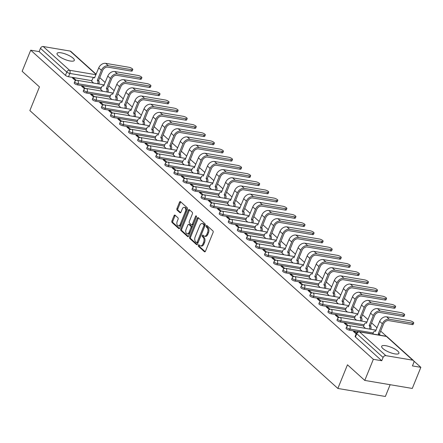 <?xml version="1.0" encoding="UTF-8"?>
<svg xmlns="http://www.w3.org/2000/svg" width="443" height="443" viewBox="0 0 443 443"><rect width="100%" height="100%" fill="white"/><g stroke="black" fill="none" stroke-linecap="round" stroke-linejoin="round"><path stroke-width="0.66" d="M198.309 245.2A0.82 0.482 -80.4 0 0 198.414 246.291L204.472 251.757A1.174 0.692 -80.4 0 0 204.699 251.873A1.174 0.692 -80.4 0 0 205.463 251.231L213.072 232.492A1.174 0.692 -80.4 0 0 212.928 230.936L206.87 225.47A0.82 0.482 -80.4 0 0 206.709 225.387A0.82 0.482 -80.4 0 0 206.172 225.836A0.82 0.482 -80.4 0 0 206.277 226.927L207.058 227.636A3.749 2.215 -80.4 0 1 207.534 232.608L206.898 234.175A3.749 2.215 -80.4 0 1 204.45 236.224A3.749 2.215 -80.4 0 1 203.719 235.859L202.938 235.15A0.82 0.482 -80.4 0 0 202.778 235.072A0.82 0.482 -80.4 0 0 202.241 235.521A0.82 0.482 -80.4 0 0 202.346 236.606L203.127 237.315A3.749 2.215 -80.4 0 1 203.603 242.293L202.966 243.855A3.749 2.215 -80.4 0 1 200.518 245.909A3.749 2.215 -80.4 0 1 199.787 245.538L199.007 244.835A0.82 0.482 -80.4 0 0 198.846 244.752A0.82 0.482 -80.4 0 0 198.309 245.2M199.367 245.162A0.82 0.482 -80.4 0 0 199.261 245.361A0.82 0.482 -80.4 0 0 199.361 246.452L205.17 251.69M207.23 225.797A0.82 0.482 -80.4 0 0 207.125 225.996A0.82 0.482 -80.4 0 0 207.224 227.087L208.011 227.791L207.058 227.636M203.298 235.477A0.82 0.482 -80.4 0 0 203.193 235.682A0.82 0.482 -80.4 0 0 203.293 236.767L204.079 237.476L203.127 237.315M58.26 55.663A9.314 2.641 22.1 0 0 67.541 60.375A9.314 2.641 22.1 0 0 74.302 60.42A9.314 2.641 22.1 0 0 73.084 58.166A9.314 2.641 22.1 0 0 63.803 53.459A9.314 2.641 22.1 0 0 57.042 53.409A9.314 2.641 22.1 0 0 58.26 55.663M382.879 348.541A9.314 2.641 22.1 0 0 392.16 353.248A9.314 2.641 22.1 0 0 398.921 353.292A9.314 2.641 22.1 0 0 397.703 351.044A9.314 2.641 22.1 0 0 388.422 346.332A9.314 2.641 22.1 0 0 381.661 346.288A9.314 2.641 22.1 0 0 382.879 348.541M175.035 215.171A1.174 0.692 -80.4 0 0 174.808 215.054A1.174 0.692 -80.4 0 0 174.044 215.697L171.906 220.957A1.174 0.692 -80.4 0 0 172.056 222.508L178.784 228.582A1.174 0.692 -80.4 0 0 179.011 228.693A1.174 0.692 -80.4 0 0 179.775 228.056L187.383 209.312A1.174 0.692 -80.4 0 0 187.239 207.756L180.511 201.687A1.174 0.692 -80.4 0 0 180.284 201.571A1.174 0.692 -80.4 0 0 179.515 202.213L176.94 208.564A1.174 0.692 -80.4 0 0 177.084 210.12L179.963 212.718A1.174 0.692 -80.4 0 0 180.19 212.834A1.174 0.692 -80.4 0 0 180.96 212.191L182.239 209.041A3.134 1.85 -80.4 0 1 184.282 207.33A3.134 1.85 -80.4 0 1 185.29 211.793L180.279 224.13A3.134 1.85 -80.4 0 1 178.23 225.847A3.134 1.85 -80.4 0 1 177.228 221.378L178.064 219.324A1.174 0.692 -80.4 0 0 177.914 217.768L175.035 215.171M385.853 355.646L412.738 360.187A2.387 1.805 132.1 0 1 413.48 360.536A2.387 1.805 132.1 0 1 413.779 362.629L412.444 365.918L420.85 367.336L412.278 388.445L364.777 380.421L347.467 364.805L337.859 388.456L29.858 110.573L39.46 86.917L22.15 71.301L30.722 50.192L373.349 359.317L381.755 360.735L383.09 357.446L356.776 333.701A2.387 0.676 -157.9 0 1 356.465 333.125L355.125 336.414A2.387 0.676 -157.9 0 0 355.441 336.99L356.776 333.701A2.387 1.805 132.1 0 1 359.539 331.901L385.853 355.646A2.387 1.805 132.1 0 0 383.09 357.446M364.777 380.421L373.349 359.317M189.643 236.955A1.174 0.692 -80.4 0 0 189.787 238.511L196.515 244.58A1.174 0.692 -80.4 0 0 196.742 244.697A1.174 0.692 -80.4 0 0 197.512 244.054L205.12 225.315A1.174 0.692 -80.4 0 0 204.971 223.759L198.242 217.685A1.174 0.692 -80.4 0 0 198.015 217.574A1.174 0.692 -80.4 0 0 197.251 218.211L189.643 236.955L190.59 237.116A1.174 0.692 -80.4 0 0 190.739 238.672L197.213 244.514M187.649 236.579L180.921 230.51A1.174 0.692 -80.4 0 1 180.772 228.953L188.386 210.215A1.174 0.692 -80.4 0 1 189.15 209.572A1.174 0.692 -80.4 0 1 189.377 209.689L192.256 212.286A1.174 0.692 -80.4 0 1 192.406 213.842L189.316 221.439A1.174 0.692 -80.4 0 0 189.466 222.995L191.376 224.723A1.174 0.692 -80.4 0 0 191.603 224.834A1.174 0.692 -80.4 0 0 192.367 224.191L195.579 216.278A0.82 0.482 -80.4 0 1 196.116 215.83A0.82 0.482 -80.4 0 1 196.382 217.004L188.64 236.053A1.174 0.692 -80.4 0 1 187.876 236.695A1.174 0.692 -80.4 0 1 187.649 236.579L188.131 236.662M91.834 80.659L68.504 76.722L69.844 73.433A2.387 0.676 -157.9 0 1 66.782 72.065L40.463 48.32A2.387 1.805 -47.9 0 1 43.226 46.521L70.11 51.061A2.387 1.805 -47.9 0 1 70.852 51.41L96.153 74.236M420.85 367.336L413.806 360.979M386.551 336.392L380.675 331.093M377.037 327.809L371.616 322.914M367.978 319.63L362.551 314.74M358.913 311.457L353.492 306.562M349.854 303.278L344.427 298.388M340.789 295.104L335.368 290.209M331.729 286.926L326.303 282.036M322.665 278.752L317.243 273.857M313.605 270.573L308.178 265.678M304.54 262.4L299.114 257.505M295.475 254.221L290.054 249.326M286.416 246.048L280.989 241.153M277.351 237.869L271.93 232.974M268.292 229.695L262.865 224.8M259.227 221.517L253.806 216.621M250.168 213.343L244.741 208.448M241.103 205.164L235.682 200.269M232.043 196.991L226.617 192.096M222.979 188.812L217.557 183.917M213.919 180.639L208.492 175.744M204.854 172.46L199.428 167.565M195.789 164.287L190.368 159.391M186.73 156.108L181.303 151.213M177.665 147.934L172.244 143.039M168.606 139.755L163.179 134.86M159.541 131.577L154.12 126.687M150.482 123.403L145.055 118.508M141.417 115.224L135.995 110.335M132.357 107.051L126.931 102.156M123.292 98.872L117.871 93.982M114.233 90.699L108.806 85.804M105.168 82.52L99.741 77.63M390.145 384.707L385.36 396.479L337.859 388.456M30.722 50.192L39.128 51.609L40.463 48.32M356.471 333.114L354.849 331.652L354.538 332.416M354.849 331.652L353.425 331.414L356.161 333.878M363.498 326.463L365.508 328.379M348.192 325.649L345.789 323.473L345.479 324.243M345.789 323.473L344.361 323.235L347.417 325.993M354.433 318.29L356.443 320.2M339.133 317.47L336.724 315.3L336.414 316.064M336.724 315.3L335.301 315.056L338.352 317.814M345.368 310.111L347.384 312.027M330.068 309.297L327.665 307.121L327.355 307.891M327.665 307.121L326.236 306.883L329.293 309.635M336.309 301.938L338.319 303.848M321.009 301.118L318.6 298.947L318.29 299.712M318.6 298.947L317.177 298.704L320.228 301.461M327.244 293.759L329.26 295.669M311.944 292.945L309.541 290.769L309.231 291.538M309.541 290.769L308.112 290.53L311.169 293.283M318.185 285.585L320.195 287.496M302.885 284.766L300.476 282.595L300.166 283.359M300.476 282.595L299.053 282.352L302.104 285.109M309.12 277.407L311.13 279.317M293.82 276.593L291.416 274.416L291.101 275.181M291.416 274.416L289.988 274.178L293.045 276.93M300.061 269.233L302.071 271.144M284.76 268.414L282.352 266.243L282.041 267.007M282.352 266.243L280.928 265.999L283.98 268.757M290.996 261.054L293.006 262.965M275.696 260.24L273.287 258.064L272.977 258.828M273.287 258.064L271.864 257.826L274.915 260.578M281.936 252.881L283.946 254.791M266.636 252.061L264.227 249.891L263.917 250.655M264.227 249.891L262.804 249.647L265.855 252.405M272.871 244.702L274.881 246.613M257.571 243.883L255.162 241.712L254.852 242.476M255.162 241.712L253.739 241.474L256.79 244.226M263.812 236.529L265.822 238.439M248.506 235.709L246.103 233.539L245.793 234.303M246.103 233.539L244.674 233.295L247.731 236.053M254.747 228.35L256.757 230.26M239.447 227.53L237.038 225.36L236.728 226.124M237.038 225.36L235.615 225.122L238.666 227.874M245.682 220.177L247.698 222.087M230.382 219.357L227.979 217.186L227.669 217.95M227.979 217.186L226.55 216.943L229.607 219.7M236.623 211.998L238.633 213.908M221.323 211.178L218.914 209.007L218.604 209.772M218.914 209.007L217.491 208.769L220.542 211.521M227.558 203.824L229.574 205.735M212.258 203.005L209.855 200.834L209.545 201.598M209.855 200.834L208.426 200.59L211.483 203.348M218.499 195.645L220.509 197.556M203.199 194.826L200.79 192.655L200.48 193.419M200.79 192.655L199.367 192.417L202.418 195.169M209.434 187.472L211.444 189.382M194.134 186.653L191.73 184.482L191.415 185.246M191.73 184.482L190.302 184.238L193.358 186.996M200.374 179.293L202.385 181.204M185.074 178.474L182.666 176.303L182.355 177.067M182.666 176.303L181.242 176.065L184.294 178.817M191.31 171.12L193.32 173.03M176.009 170.3L173.601 168.13L173.291 168.894M173.601 168.13L172.177 167.886L175.234 170.644M182.25 162.941L184.26 164.851M166.95 162.121L164.541 159.951L164.231 160.715M164.541 159.951L163.118 159.713L166.169 162.465M173.185 154.768L175.195 156.678M157.885 153.948L155.476 151.777L155.166 152.542M155.476 151.777L154.053 151.534L157.104 154.291M164.126 146.589L166.136 148.499M148.82 145.769L146.417 143.598L146.107 144.363M146.417 143.598L144.988 143.36L148.045 146.112M155.061 138.415L157.071 140.326M139.761 137.596L137.352 135.425L137.042 136.189M137.352 135.425L135.929 135.181L138.98 137.939M145.996 130.236L148.012 132.147M130.696 129.417L128.293 127.246L127.983 128.01M128.293 127.246L126.864 127.008L129.921 129.76M136.937 122.058L138.947 123.974M121.637 121.244L119.228 119.073L118.918 119.837M119.228 119.073L117.805 118.829L120.856 121.587M127.872 113.884L129.888 115.795M112.572 113.065L110.169 110.894L109.858 111.658M110.169 110.894L108.74 110.656L111.797 113.408M118.813 105.705L120.823 107.621M103.512 104.891L101.104 102.721L100.794 103.485M101.104 102.721L99.681 102.477L102.732 105.235M109.748 97.532L111.758 99.442M94.448 96.712L92.044 94.542L91.729 95.306M92.044 94.542L90.616 94.304L93.672 97.056M100.688 89.353L102.698 91.269M85.388 88.539L82.979 86.363L82.669 87.133M82.979 86.363L81.556 86.125L84.607 88.882M100.899 88.838L77.569 84.895L78.04 83.733A2.387 0.676 -157.9 0 1 75.681 82.852A2.387 0.676 -157.9 0 1 74.668 81.783L74.197 82.952A2.387 0.676 22.1 0 0 75.21 84.02A2.387 0.676 22.1 0 0 77.569 84.895M109.958 97.011L86.629 93.074L87.105 91.906A2.387 0.676 -157.9 0 1 84.746 91.031A2.387 0.676 -157.9 0 1 83.733 89.962L83.256 91.125A2.387 0.676 22.1 0 0 84.27 92.199A2.387 0.676 22.1 0 0 86.629 93.074M119.023 105.19L95.694 101.253L96.17 100.085A2.387 0.676 -157.9 0 1 93.805 99.204A2.387 0.676 -157.9 0 1 92.792 98.136L92.321 99.304A2.387 0.676 22.1 0 0 93.335 100.373A2.387 0.676 22.1 0 0 95.694 101.253M128.082 113.364L104.758 109.427L105.229 108.258A2.387 0.676 -157.9 0 1 102.87 107.383A2.387 0.676 -157.9 0 1 101.857 106.314L101.381 107.483A2.387 0.676 22.1 0 0 102.394 108.552A2.387 0.676 22.1 0 0 104.758 109.427M137.147 121.543L113.818 117.605L114.294 116.437A2.387 0.676 -157.9 0 1 111.929 115.557A2.387 0.676 -157.9 0 1 110.916 114.488L110.445 115.656A2.387 0.676 22.1 0 0 111.459 116.725A2.387 0.676 22.1 0 0 113.818 117.605M146.207 129.716L122.883 125.779L123.353 124.61A2.387 0.676 -157.9 0 1 120.994 123.735A2.387 0.676 -157.9 0 1 119.981 122.667L119.505 123.835A2.387 0.676 22.1 0 0 120.518 124.904A2.387 0.676 22.1 0 0 122.883 125.779M155.271 137.895L131.942 133.958L132.418 132.789A2.387 0.676 -157.9 0 1 130.054 131.909A2.387 0.676 -157.9 0 1 129.04 130.84L128.57 132.008A2.387 0.676 22.1 0 0 129.583 133.077A2.387 0.676 22.1 0 0 131.942 133.958M164.336 146.068L141.007 142.131L141.478 140.963A2.387 0.676 -157.9 0 1 139.119 140.088A2.387 0.676 -157.9 0 1 138.105 139.019L137.629 140.187A2.387 0.676 22.1 0 0 138.642 141.256A2.387 0.676 22.1 0 0 141.007 142.131M173.396 154.247L150.066 150.31L150.542 149.141A2.387 0.676 -157.9 0 1 148.184 148.267A2.387 0.676 -157.9 0 1 147.165 147.192L146.694 148.361A2.387 0.676 22.1 0 0 147.707 149.429A2.387 0.676 22.1 0 0 150.066 150.31M182.461 162.42L159.131 158.483L159.602 157.315A2.387 0.676 -157.9 0 1 157.243 156.44A2.387 0.676 -157.9 0 1 156.229 155.371L155.753 156.54A2.387 0.676 22.1 0 0 156.772 157.608A2.387 0.676 22.1 0 0 159.131 158.483M191.52 170.599L168.19 166.662L168.667 165.494A2.387 0.676 -157.9 0 1 166.308 164.619A2.387 0.676 -157.9 0 1 165.294 163.545L164.818 164.713A2.387 0.676 22.1 0 0 165.832 165.782A2.387 0.676 22.1 0 0 168.19 166.662M200.585 178.773L177.255 174.835L177.726 173.667A2.387 0.676 -157.9 0 1 175.367 172.792A2.387 0.676 -157.9 0 1 174.354 171.723L173.883 172.892A2.387 0.676 22.1 0 0 174.896 173.961A2.387 0.676 22.1 0 0 177.255 174.835M209.644 186.952L186.315 183.014L186.791 181.846A2.387 0.676 -157.9 0 1 184.432 180.971A2.387 0.676 -157.9 0 1 183.419 179.897L182.942 181.065A2.387 0.676 22.1 0 0 183.956 182.134A2.387 0.676 22.1 0 0 186.315 183.014M218.709 195.13L195.38 191.188L195.856 190.025A2.387 0.676 -157.9 0 1 193.491 189.144A2.387 0.676 -157.9 0 1 192.478 188.076L192.007 189.244A2.387 0.676 22.1 0 0 193.021 190.313A2.387 0.676 22.1 0 0 195.38 191.188M227.768 203.304L204.444 199.367L204.915 198.198A2.387 0.676 -157.9 0 1 202.556 197.323A2.387 0.676 -157.9 0 1 201.543 196.249L201.067 197.417A2.387 0.676 22.1 0 0 202.08 198.486A2.387 0.676 22.1 0 0 204.444 199.367M236.833 211.483L213.504 207.54L213.98 206.377A2.387 0.676 -157.9 0 1 211.616 205.497A2.387 0.676 -157.9 0 1 210.602 204.428L210.132 205.596A2.387 0.676 22.1 0 0 211.145 206.665A2.387 0.676 22.1 0 0 213.504 207.54M245.893 219.656L222.569 215.719L223.039 214.55A2.387 0.676 -157.9 0 1 220.68 213.676A2.387 0.676 -157.9 0 1 219.667 212.607L219.191 213.77A2.387 0.676 22.1 0 0 220.204 214.838A2.387 0.676 22.1 0 0 222.569 215.719M254.958 227.835L231.628 223.892L232.104 222.729A2.387 0.676 -157.9 0 1 229.74 221.849A2.387 0.676 -157.9 0 1 228.726 220.78L228.256 221.949A2.387 0.676 22.1 0 0 229.269 223.017A2.387 0.676 22.1 0 0 231.628 223.892M264.022 236.008L240.693 232.071L241.164 230.903A2.387 0.676 -157.9 0 1 238.805 230.028A2.387 0.676 -157.9 0 1 237.791 228.959L237.315 230.122A2.387 0.676 22.1 0 0 238.328 231.191A2.387 0.676 22.1 0 0 240.693 232.071M273.082 244.187L249.752 240.244L250.229 239.082A2.387 0.676 -157.9 0 1 247.87 238.201A2.387 0.676 -157.9 0 1 246.851 237.132L246.38 238.301A2.387 0.676 22.1 0 0 247.393 239.37A2.387 0.676 22.1 0 0 249.752 240.244M282.147 252.36L258.817 248.423L259.288 247.255A2.387 0.676 -157.9 0 1 256.929 246.38A2.387 0.676 -157.9 0 1 255.916 245.311L255.439 246.474A2.387 0.676 22.1 0 0 256.458 247.543A2.387 0.676 22.1 0 0 258.817 248.423M291.206 260.539L267.877 256.597L268.353 255.434A2.387 0.676 -157.9 0 1 265.994 254.553A2.387 0.676 -157.9 0 1 264.98 253.485L264.504 254.653A2.387 0.676 22.1 0 0 265.518 255.722A2.387 0.676 22.1 0 0 267.877 256.597M300.271 268.713L276.941 264.776L277.412 263.607A2.387 0.676 -157.9 0 1 275.053 262.732A2.387 0.676 -157.9 0 1 274.04 261.663L273.569 262.826A2.387 0.676 22.1 0 0 274.582 263.895A2.387 0.676 22.1 0 0 276.941 264.776M309.33 276.892L286.001 272.949L286.477 271.786A2.387 0.676 -157.9 0 1 284.118 270.906A2.387 0.676 -157.9 0 1 283.105 269.837L282.628 271.005A2.387 0.676 22.1 0 0 283.642 272.074A2.387 0.676 22.1 0 0 286.001 272.949M318.395 285.065L295.066 281.128L295.542 279.959A2.387 0.676 -157.9 0 1 293.177 279.084A2.387 0.676 -157.9 0 1 292.164 278.016L291.693 279.179A2.387 0.676 22.1 0 0 292.707 280.247A2.387 0.676 22.1 0 0 295.066 281.128M327.455 293.244L304.131 289.301L304.601 288.138A2.387 0.676 -157.9 0 1 302.242 287.258A2.387 0.676 -157.9 0 1 301.229 286.189L300.753 287.357A2.387 0.676 22.1 0 0 301.766 288.426A2.387 0.676 22.1 0 0 304.131 289.301M336.519 301.417L313.19 297.48L313.666 296.312A2.387 0.676 -157.9 0 1 311.302 295.437A2.387 0.676 -157.9 0 1 310.288 294.368L309.818 295.531A2.387 0.676 22.1 0 0 310.831 296.605A2.387 0.676 22.1 0 0 313.19 297.48M345.579 309.596L322.255 305.653L322.725 304.491A2.387 0.676 -157.9 0 1 320.367 303.61A2.387 0.676 -157.9 0 1 319.353 302.541L318.877 303.71A2.387 0.676 22.1 0 0 319.89 304.778A2.387 0.676 22.1 0 0 322.255 305.653M354.644 317.769L331.314 313.832L331.79 312.664A2.387 0.676 -157.9 0 1 329.426 311.789A2.387 0.676 -157.9 0 1 328.413 310.72L327.942 311.883A2.387 0.676 22.1 0 0 328.955 312.957A2.387 0.676 22.1 0 0 331.314 313.832M363.709 325.948L340.379 322.006L340.85 320.843A2.387 0.676 -157.9 0 1 338.491 319.962A2.387 0.676 -157.9 0 1 337.477 318.894L337.001 320.062A2.387 0.676 22.1 0 0 338.015 321.131A2.387 0.676 22.1 0 0 340.379 322.006M358.26 331.674L349.438 330.185L349.915 329.016A2.387 0.676 -157.9 0 1 347.556 328.141A2.387 0.676 -157.9 0 1 346.537 327.072L346.066 328.235A2.387 0.676 22.1 0 0 347.079 329.31A2.387 0.676 22.1 0 0 349.438 330.185M76.323 80.36L73.915 78.189L72.491 77.951L75.548 80.704M91.623 81.18L93.634 83.09M73.915 78.189L73.604 78.954M39.128 51.609L65.442 75.354A2.387 0.676 22.1 0 0 68.504 76.722M381.755 360.735L355.441 336.99M200.518 245.909L201.465 246.07A3.749 2.215 -80.4 0 0 203.918 244.015L202.966 243.855M204.079 237.476A3.749 2.215 -80.4 0 1 204.55 242.454L203.918 244.015M204.45 236.224L205.397 236.385A3.749 2.215 -80.4 0 0 207.85 234.33L206.898 234.175M208.011 227.791A3.749 2.215 -80.4 0 1 208.481 232.769L207.85 234.33M198.497 217.917A1.174 0.692 -80.4 0 0 198.198 218.371L190.59 237.116M196.482 242.559A0.82 0.482 -80.4 0 0 196.642 242.637A0.82 0.482 -80.4 0 0 197.174 242.188L203.858 225.736A0.82 0.482 -80.4 0 0 203.752 224.651L202.927 223.903A3.749 2.215 -80.4 0 0 202.196 223.538A3.749 2.215 -80.4 0 0 199.749 225.587L195.18 236.833A3.749 2.215 -80.4 0 0 195.656 241.812L196.482 242.559M197.434 242.72A0.82 0.482 -80.4 0 0 197.589 242.797A0.82 0.482 -80.4 0 0 198.126 242.349L197.174 242.188M202.196 223.538L203.149 223.698A3.749 2.215 -80.4 0 1 203.874 224.064L204.705 224.811A0.82 0.482 -80.4 0 1 204.804 225.897L198.126 242.349M188.347 236.512L181.874 230.67L180.921 230.51M189.632 209.916A1.174 0.692 -80.4 0 0 189.333 210.375L181.724 229.114A1.174 0.692 -80.4 0 0 181.874 230.67M192.323 224.878A1.174 0.692 -80.4 0 0 192.555 224.994A1.174 0.692 -80.4 0 0 193.32 224.352L196.476 216.583M186.115 229.33A3.134 1.85 -80.4 0 0 187.118 233.793A3.134 1.85 -80.4 0 0 189.167 232.082L190.933 227.735A1.174 0.692 -80.4 0 0 190.783 226.179L188.873 224.457A1.174 0.692 -80.4 0 0 188.646 224.341A1.174 0.692 -80.4 0 0 187.882 224.983L186.115 229.33M187.118 233.793L188.07 233.954A3.134 1.85 -80.4 0 0 190.113 232.243L189.167 232.082M189.344 224.535A1.174 0.692 -80.4 0 1 189.593 224.501A1.174 0.692 -80.4 0 1 189.826 224.612L191.736 226.34A1.174 0.692 -80.4 0 1 191.88 227.896L190.113 232.243M178.23 225.847L179.182 226.008A3.134 1.85 -80.4 0 0 181.226 224.291L180.279 224.13M184.282 207.33L185.235 207.49A3.134 1.85 -80.4 0 1 186.237 211.953L181.226 224.291M180.761 201.914A1.174 0.692 -80.4 0 0 180.467 202.373L177.887 208.725A1.174 0.692 -80.4 0 0 178.036 210.281L180.661 212.651M175.29 215.398A1.174 0.692 -80.4 0 0 174.991 215.857L172.859 221.118A1.174 0.692 -80.4 0 0 173.003 222.668L179.481 228.516M413.74 322.975L413.181 324.354A2.747 0.781 -157.9 0 1 411.968 324.531L388.744 320.605A4.48 3.383 132.1 0 0 383.566 323.983L379.474 334.061L378.239 333.85L382.331 323.772A6.03 4.552 -47.9 0 1 389.303 319.226L412.533 323.146A2.747 0.781 22.1 0 0 413.74 322.975A2.747 0.781 22.1 0 0 412.571 321.745A2.747 0.781 22.1 0 0 409.858 320.738L386.628 316.817A6.03 4.552 -47.9 0 0 379.657 321.363L375.476 331.358A2.387 1.412 -80.4 0 0 375.016 331.126A2.387 1.412 -80.4 0 0 373.455 332.433L372.823 333.989M379.474 334.061L379.557 334.138A2.387 1.412 99.6 0 1 380.088 335.218M378.854 335.008A2.387 1.412 -80.4 0 0 378.322 333.928L378.239 333.85M404.675 314.801L404.116 316.18A2.747 0.781 -157.9 0 1 402.909 316.352L379.679 312.431A4.48 3.383 132.1 0 0 374.501 315.804L370.409 325.882L369.174 325.677L373.266 315.599A6.03 4.552 -47.9 0 1 380.238 311.052L403.468 314.973A2.747 0.781 22.1 0 0 404.675 314.801A2.747 0.781 22.1 0 0 403.512 313.572A2.747 0.781 22.1 0 0 400.793 312.564L377.569 308.638A6.03 4.552 -47.9 0 0 370.592 313.184L366.416 323.185A2.387 1.412 -80.4 0 0 365.951 322.953A2.387 1.412 -80.4 0 0 364.39 324.259L363.465 326.535M370.409 325.882L370.498 325.959A2.387 1.412 99.6 0 1 370.797 329.132L369.562 328.922A2.387 1.412 -80.4 0 0 369.263 325.755L369.174 325.677M395.616 306.622L395.051 308.001A2.747 0.781 -157.9 0 1 393.844 308.173L370.619 304.252A4.48 3.383 132.1 0 0 365.442 307.63L361.35 317.709L360.115 317.498L364.201 307.42A6.03 4.552 -47.9 0 1 371.179 302.874L394.403 306.794A2.747 0.781 22.1 0 0 395.616 306.622A2.747 0.781 22.1 0 0 394.447 305.393A2.747 0.781 22.1 0 0 391.734 304.385L368.504 300.465A6.03 4.552 -47.9 0 0 361.532 305.011L357.351 315.006A2.387 1.412 -80.4 0 0 356.892 314.774A2.387 1.412 -80.4 0 0 355.33 316.08L354.406 318.362M361.35 317.709L361.433 317.786A2.387 1.412 99.6 0 1 361.737 320.954L360.502 320.749A2.387 1.412 -80.4 0 0 360.198 317.576L360.115 317.498M386.551 298.449L385.991 299.828A2.747 0.781 -157.9 0 1 384.784 300L361.554 296.079A4.48 3.383 132.1 0 0 356.377 299.451L352.285 309.53L351.05 309.319L355.142 299.246A6.03 4.552 -47.9 0 1 362.114 294.7L385.344 298.621A2.747 0.781 22.1 0 0 386.551 298.449A2.747 0.781 22.1 0 0 385.388 297.22A2.747 0.781 22.1 0 0 382.669 296.212L359.445 292.286A6.03 4.552 -47.9 0 0 352.467 296.832L348.292 306.833A2.387 1.412 -80.4 0 0 347.827 306.6A2.387 1.412 -80.4 0 0 346.265 307.907L345.341 310.183M352.285 309.53L352.373 309.607A2.387 1.412 99.6 0 1 352.672 312.78L351.437 312.57A2.387 1.412 -80.4 0 0 351.138 309.402L351.05 309.319M377.491 290.27L376.927 291.649A2.747 0.781 -157.9 0 1 375.719 291.821L352.49 287.9A4.48 3.383 132.1 0 0 347.312 291.278L343.225 301.356L341.985 301.146L346.077 291.068A6.03 4.552 -47.9 0 1 353.054 286.521L376.279 290.442A2.747 0.781 22.1 0 0 377.491 290.27A2.747 0.781 22.1 0 0 376.323 289.041A2.747 0.781 22.1 0 0 373.61 288.033L350.38 284.113A6.03 4.552 -47.9 0 0 343.408 288.659L339.227 298.654A2.387 1.412 -80.4 0 0 338.762 298.421A2.387 1.412 -80.4 0 0 337.206 299.728L336.281 302.01M343.225 301.356L343.308 301.434A2.387 1.412 99.6 0 1 343.613 304.601L342.373 304.396A2.387 1.412 -80.4 0 0 342.074 301.223L341.985 301.146M368.426 282.097L367.867 283.476A2.747 0.781 -157.9 0 1 366.66 283.647L343.43 279.727A4.48 3.383 132.1 0 0 338.253 283.099L334.16 293.177L332.926 292.967L337.018 282.894A6.03 4.552 -47.9 0 1 343.99 278.348L367.219 282.269A2.747 0.781 22.1 0 0 368.426 282.097A2.747 0.781 22.1 0 0 367.258 280.868A2.747 0.781 22.1 0 0 364.545 279.86L341.315 275.934A6.03 4.552 -47.9 0 0 334.343 280.48L330.168 290.481A2.387 1.412 -80.4 0 0 329.703 290.248A2.387 1.412 -80.4 0 0 328.141 291.555L327.216 293.831M334.16 293.177L334.249 293.255A2.387 1.412 99.6 0 1 334.548 296.428L333.313 296.217A2.387 1.412 -80.4 0 0 333.014 293.05L332.926 292.967M359.362 273.918L358.802 275.297A2.747 0.781 -157.9 0 1 357.595 275.468L334.365 271.548A4.48 3.383 132.1 0 0 329.188 274.926L325.096 285.004L323.861 284.794L327.953 274.715A6.03 4.552 -47.9 0 1 334.93 270.169L358.154 274.09A2.747 0.781 22.1 0 0 359.362 273.918A2.747 0.781 22.1 0 0 358.199 272.689A2.747 0.781 22.1 0 0 355.485 271.681L332.256 267.76A6.03 4.552 -47.9 0 0 325.284 272.307L321.103 282.302A2.387 1.412 -80.4 0 0 320.638 282.069A2.387 1.412 -80.4 0 0 319.082 283.376L318.157 285.657M325.096 285.004L325.184 285.082A2.387 1.412 99.6 0 1 325.483 288.249L324.248 288.044A2.387 1.412 -80.4 0 0 323.949 284.871L323.861 284.794M350.302 265.745L349.743 267.123A2.747 0.781 -157.9 0 1 348.536 267.295L325.306 263.375A4.48 3.383 132.1 0 0 320.128 266.747L316.036 276.825L314.801 276.615L318.894 266.542A6.03 4.552 -47.9 0 1 325.865 261.996L349.095 265.916A2.747 0.781 22.1 0 0 350.302 265.745A2.747 0.781 22.1 0 0 349.134 264.515A2.747 0.781 22.1 0 0 346.42 263.502L323.191 259.581A6.03 4.552 -47.9 0 0 316.219 264.128L312.044 274.128A2.387 1.412 -80.4 0 0 311.579 273.896A2.387 1.412 -80.4 0 0 310.017 275.203L309.092 277.479M316.036 276.825L316.125 276.903A2.387 1.412 99.6 0 1 316.424 280.076L315.189 279.865A2.387 1.412 -80.4 0 0 314.89 276.698L314.801 276.615M341.237 257.566L340.678 258.945A2.747 0.781 -157.9 0 1 339.471 259.116L316.241 255.196A4.48 3.383 132.1 0 0 311.064 258.574L306.971 268.652L305.736 268.441L309.829 258.363A6.03 4.552 -47.9 0 1 316.8 253.817L340.03 257.737A2.747 0.781 22.1 0 0 341.237 257.566A2.747 0.781 22.1 0 0 340.074 256.336A2.747 0.781 22.1 0 0 337.361 255.329L314.131 251.408A6.03 4.552 -47.9 0 0 307.16 255.954L302.979 265.95A2.387 1.412 -80.4 0 0 302.514 265.717A2.387 1.412 -80.4 0 0 300.958 267.024L300.033 269.305M306.971 268.652L307.06 268.729A2.387 1.412 99.6 0 1 307.359 271.897L306.124 271.686A2.387 1.412 -80.4 0 0 305.825 268.519L305.736 268.441M332.178 249.392L331.619 250.771A2.747 0.781 -157.9 0 1 330.406 250.943L307.182 247.022A4.48 3.383 132.1 0 0 302.004 250.395L297.912 260.473L296.677 260.262L300.769 250.19A6.03 4.552 -47.9 0 1 307.741 245.643L330.971 249.564A2.747 0.781 22.1 0 0 332.178 249.392A2.747 0.781 22.1 0 0 331.01 248.163A2.747 0.781 22.1 0 0 328.296 247.15L305.066 243.229A6.03 4.552 -47.9 0 0 298.095 247.775L293.914 257.776A2.387 1.412 -80.4 0 0 293.454 257.544A2.387 1.412 -80.4 0 0 291.893 258.85L290.968 261.126M297.912 260.473L298.001 260.55A2.387 1.412 99.6 0 1 298.3 263.723L297.065 263.513A2.387 1.412 -80.4 0 0 296.766 260.346L296.677 260.262M323.113 241.214L322.554 242.592A2.747 0.781 -157.9 0 1 321.347 242.764L298.117 238.843A4.48 3.383 132.1 0 0 292.939 242.221L288.847 252.3L287.612 252.089L291.704 242.011A6.03 4.552 -47.9 0 1 298.676 237.465L321.906 241.385A2.747 0.781 22.1 0 0 323.113 241.214A2.747 0.781 22.1 0 0 321.95 239.984A2.747 0.781 22.1 0 0 319.231 238.976L296.007 235.056A6.03 4.552 -47.9 0 0 289.035 239.602L284.855 249.597A2.387 1.412 -80.4 0 0 284.389 249.365A2.387 1.412 -80.4 0 0 282.833 250.672L281.903 252.953M288.847 252.3L288.936 252.377A2.387 1.412 99.6 0 1 289.235 255.545L288 255.334A2.387 1.412 -80.4 0 0 287.701 252.167L287.612 252.089M314.054 233.04L313.494 234.419A2.747 0.781 -157.9 0 1 312.282 234.591L289.058 230.67A4.48 3.383 132.1 0 0 283.88 234.042L279.788 244.121L278.553 243.91L282.645 233.838A6.03 4.552 -47.9 0 1 289.617 229.291L312.847 233.212A2.747 0.781 22.1 0 0 314.054 233.04A2.747 0.781 22.1 0 0 312.885 231.811A2.747 0.781 22.1 0 0 310.172 230.797L286.942 226.877A6.03 4.552 -47.9 0 0 279.97 231.423L275.79 241.424A2.387 1.412 -80.4 0 0 275.33 241.191A2.387 1.412 -80.4 0 0 273.768 242.498L272.844 244.774M279.788 244.121L279.871 244.198A2.387 1.412 99.6 0 1 280.175 247.371L278.94 247.161A2.387 1.412 -80.4 0 0 278.636 243.993L278.553 243.91M304.989 224.861L304.43 226.24A2.747 0.781 -157.9 0 1 303.222 226.412L279.993 222.491A4.48 3.383 132.1 0 0 274.815 225.869L270.723 235.942L269.488 235.737L273.58 225.659A6.03 4.552 -47.9 0 1 280.552 221.112L303.782 225.033A2.747 0.781 22.1 0 0 304.989 224.861A2.747 0.781 22.1 0 0 303.826 223.632A2.747 0.781 22.1 0 0 301.107 222.624L277.883 218.704A6.03 4.552 -47.9 0 0 270.906 223.25L266.73 233.245A2.387 1.412 -80.4 0 0 266.265 233.012A2.387 1.412 -80.4 0 0 264.704 234.319L263.779 236.601M270.723 235.942L270.811 236.025A2.387 1.412 99.6 0 1 271.11 239.192L269.876 238.982A2.387 1.412 -80.4 0 0 269.577 235.814L269.488 235.737M295.93 216.688L295.365 218.067A2.747 0.781 -157.9 0 1 294.158 218.238L270.933 214.318A4.48 3.383 132.1 0 0 265.756 217.69L261.663 227.768L260.429 227.558L264.521 217.485A6.03 4.552 -47.9 0 1 271.493 212.939L294.717 216.86A2.747 0.781 22.1 0 0 295.93 216.688A2.747 0.781 22.1 0 0 294.761 215.459A2.747 0.781 22.1 0 0 292.048 214.445L268.818 210.525A6.03 4.552 -47.9 0 0 261.846 215.071L257.665 225.072A2.387 1.412 -80.4 0 0 257.206 224.839A2.387 1.412 -80.4 0 0 255.644 226.146L254.719 228.422M261.663 227.768L261.747 227.846A2.387 1.412 99.6 0 1 262.051 231.019L260.816 230.809A2.387 1.412 -80.4 0 0 260.512 227.641L260.429 227.558M286.865 208.509L286.305 209.888A2.747 0.781 -157.9 0 1 285.098 210.06L261.868 206.139A4.48 3.383 132.1 0 0 256.691 209.517L252.599 219.59L251.364 219.385L255.456 209.306A6.03 4.552 -47.9 0 1 262.428 204.76L285.657 208.681A2.747 0.781 22.1 0 0 286.865 208.509A2.747 0.781 22.1 0 0 285.702 207.28A2.747 0.781 22.1 0 0 282.983 206.272L259.759 202.351A6.03 4.552 -47.9 0 0 252.781 206.898L248.606 216.893A2.387 1.412 -80.4 0 0 248.141 216.66A2.387 1.412 -80.4 0 0 246.579 217.967L245.655 220.243M252.599 219.59L252.687 219.673A2.387 1.412 99.6 0 1 252.986 222.84L251.751 222.63A2.387 1.412 -80.4 0 0 251.452 219.462L251.364 219.385M277.805 200.336L277.24 201.715A2.747 0.781 -157.9 0 1 276.033 201.886L252.803 197.966A4.48 3.383 132.1 0 0 247.626 201.338L243.539 211.416L242.299 211.206L246.391 201.133A6.03 4.552 -47.9 0 1 253.368 196.581L276.593 200.507A2.747 0.781 22.1 0 0 277.805 200.336A2.747 0.781 22.1 0 0 276.637 199.106A2.747 0.781 22.1 0 0 273.924 198.093L250.694 194.172A6.03 4.552 -47.9 0 0 243.722 198.719L239.541 208.719A2.387 1.412 -80.4 0 0 239.076 208.487A2.387 1.412 -80.4 0 0 237.52 209.794L236.595 212.07M243.539 211.416L243.622 211.494A2.387 1.412 99.6 0 1 243.927 214.667L242.686 214.456A2.387 1.412 -80.4 0 0 242.387 211.283L242.299 211.206M268.74 192.157L268.181 193.536A2.747 0.781 -157.9 0 1 266.974 193.707L243.744 189.787A4.48 3.383 132.1 0 0 238.567 193.165L234.474 203.237L233.239 203.032L237.332 192.954A6.03 4.552 -47.9 0 1 244.303 188.408L267.533 192.328A2.747 0.781 22.1 0 0 268.74 192.157A2.747 0.781 22.1 0 0 267.572 190.927A2.747 0.781 22.1 0 0 264.859 189.92L241.629 185.999A6.03 4.552 -47.9 0 0 234.657 190.545L230.482 200.541A2.387 1.412 -80.4 0 0 230.017 200.308A2.387 1.412 -80.4 0 0 228.455 201.615L227.53 203.891M234.474 203.237L234.563 203.32A2.387 1.412 99.6 0 1 234.862 206.488L233.627 206.277A2.387 1.412 -80.4 0 0 233.328 203.11L233.239 203.032M259.676 183.983L259.116 185.362A2.747 0.781 -157.9 0 1 257.909 185.534L234.679 181.608A4.48 3.383 132.1 0 0 229.502 184.986L225.409 195.064L224.175 194.854L228.267 184.781A6.03 4.552 -47.9 0 1 235.244 180.229L258.468 184.155A2.747 0.781 22.1 0 0 259.676 183.983A2.747 0.781 22.1 0 0 258.513 182.754A2.747 0.781 22.1 0 0 255.799 181.741L232.569 177.82A6.03 4.552 -47.9 0 0 225.598 182.366L221.417 192.367A2.387 1.412 -80.4 0 0 220.952 192.135A2.387 1.412 -80.4 0 0 219.396 193.436L218.471 195.717M225.409 195.064L225.498 195.141A2.387 1.412 99.6 0 1 225.797 198.309L224.562 198.104A2.387 1.412 -80.4 0 0 224.263 194.931L224.175 194.854M250.616 175.805L250.057 177.183A2.747 0.781 -157.9 0 1 248.85 177.355L225.62 173.434A4.48 3.383 132.1 0 0 220.442 176.812L216.35 186.885L215.115 186.68L219.207 176.602A6.03 4.552 -47.9 0 1 226.179 172.056L249.409 175.976A2.747 0.781 22.1 0 0 250.616 175.805A2.747 0.781 22.1 0 0 249.448 174.575A2.747 0.781 22.1 0 0 246.734 173.567L223.505 169.647A6.03 4.552 -47.9 0 0 216.533 174.193L212.358 184.188A2.387 1.412 -80.4 0 0 211.892 183.956A2.387 1.412 -80.4 0 0 210.331 185.263L209.406 187.539M216.35 186.885L216.439 186.968A2.387 1.412 99.6 0 1 216.738 190.136L215.503 189.925A2.387 1.412 -80.4 0 0 215.204 186.758L215.115 186.68M241.551 167.631L240.992 169.01A2.747 0.781 -157.9 0 1 239.785 169.182L216.555 165.256A4.48 3.383 132.1 0 0 211.377 168.633L207.285 178.712L206.05 178.501L210.143 168.423A6.03 4.552 -47.9 0 1 217.114 163.877L240.344 167.803A2.747 0.781 22.1 0 0 241.551 167.631A2.747 0.781 22.1 0 0 240.388 166.396A2.747 0.781 22.1 0 0 237.675 165.389L214.445 161.468A6.03 4.552 -47.9 0 0 207.474 166.014L203.293 176.015A2.387 1.412 -80.4 0 0 202.828 175.782A2.387 1.412 -80.4 0 0 201.272 177.084L200.347 179.365M207.285 178.712L207.374 178.789A2.387 1.412 99.6 0 1 207.673 181.957L206.438 181.752A2.387 1.412 -80.4 0 0 206.139 178.579L206.05 178.501M232.492 159.452L231.933 160.831A2.747 0.781 -157.9 0 1 230.72 161.003L207.496 157.082A4.48 3.383 132.1 0 0 202.318 160.46L198.226 170.533L196.991 170.328L201.083 160.25A6.03 4.552 -47.9 0 1 208.055 155.703L231.285 159.624A2.747 0.781 22.1 0 0 232.492 159.452A2.747 0.781 22.1 0 0 231.324 158.223A2.747 0.781 22.1 0 0 228.61 157.215L205.38 153.295A6.03 4.552 -47.9 0 0 198.409 157.841L194.228 167.836A2.387 1.412 -80.4 0 0 193.768 167.604A2.387 1.412 -80.4 0 0 192.207 168.91L191.282 171.186M198.226 170.533L198.314 170.616A2.387 1.412 99.6 0 1 198.614 173.783L197.379 173.573A2.387 1.412 -80.4 0 0 197.08 170.405L196.991 170.328M223.427 151.279L222.868 152.658A2.747 0.781 -157.9 0 1 221.661 152.829L198.431 148.903A4.48 3.383 132.1 0 0 193.253 152.281L189.161 162.359L187.926 162.149L192.018 152.071A6.03 4.552 -47.9 0 1 198.99 147.525L222.22 151.451A2.747 0.781 22.1 0 0 223.427 151.279A2.747 0.781 22.1 0 0 222.264 150.044A2.747 0.781 22.1 0 0 219.545 149.036L196.321 145.116A6.03 4.552 -47.9 0 0 189.349 149.662L185.168 159.663A2.387 1.412 -80.4 0 0 184.703 159.425A2.387 1.412 -80.4 0 0 183.147 160.731L182.217 163.013M189.161 162.359L189.25 162.437A2.387 1.412 99.6 0 1 189.549 165.604L188.314 165.4A2.387 1.412 -80.4 0 0 188.015 162.227L187.926 162.149M214.368 143.1L213.808 144.479A2.747 0.781 -157.9 0 1 212.596 144.651L189.371 140.73A4.48 3.383 132.1 0 0 184.194 144.108L180.102 154.181L178.867 153.976L182.959 143.897A6.03 4.552 -47.9 0 1 189.931 139.351L213.161 143.272A2.747 0.781 22.1 0 0 214.368 143.1A2.747 0.781 22.1 0 0 213.199 141.871A2.747 0.781 22.1 0 0 210.486 140.863L187.256 136.937A6.03 4.552 -47.9 0 0 180.284 141.489L176.104 151.484A2.387 1.412 -80.4 0 0 175.644 151.251A2.387 1.412 -80.4 0 0 174.082 152.558L173.158 154.834M180.102 154.181L180.185 154.264A2.387 1.412 99.6 0 1 180.489 157.431L179.254 157.221A2.387 1.412 -80.4 0 0 178.95 154.053L178.867 153.976M205.303 134.921L204.744 136.306A2.747 0.781 -157.9 0 1 203.536 136.477L180.307 132.551A4.48 3.383 132.1 0 0 175.129 135.929L171.037 146.007L169.802 145.797L173.894 135.719A6.03 4.552 -47.9 0 1 180.866 131.172L204.096 135.098A2.747 0.781 22.1 0 0 205.303 134.921A2.747 0.781 22.1 0 0 204.14 133.692A2.747 0.781 22.1 0 0 201.421 132.684L178.197 128.763A6.03 4.552 -47.9 0 0 171.219 133.31L167.044 143.31A2.387 1.412 -80.4 0 0 166.579 143.072A2.387 1.412 -80.4 0 0 165.017 144.379L164.093 146.661M171.037 146.007L171.125 146.085A2.387 1.412 99.6 0 1 171.424 149.252L170.19 149.047A2.387 1.412 -80.4 0 0 169.891 145.874L169.802 145.797M196.243 126.748L195.684 128.127A2.747 0.781 -157.9 0 1 194.471 128.298L171.247 124.378A4.48 3.383 132.1 0 0 166.07 127.756L161.977 137.828L160.743 137.623L164.835 127.545A6.03 4.552 -47.9 0 1 171.806 122.999L195.031 126.919A2.747 0.781 22.1 0 0 196.243 126.748A2.747 0.781 22.1 0 0 195.075 125.519A2.747 0.781 22.1 0 0 192.362 124.511L169.132 120.585A6.03 4.552 -47.9 0 0 162.16 125.136L157.979 135.132A2.387 1.412 -80.4 0 0 157.52 134.899A2.387 1.412 -80.4 0 0 155.958 136.206L155.033 138.482M161.977 137.828L162.06 137.906A2.387 1.412 99.6 0 1 162.365 141.079L161.13 140.868A2.387 1.412 -80.4 0 0 160.826 137.701L160.743 137.623M187.179 118.569L186.619 119.948A2.747 0.781 -157.9 0 1 185.412 120.125L162.182 116.199A4.48 3.383 132.1 0 0 157.005 119.577L152.913 129.655L151.678 129.445L155.77 119.366A6.03 4.552 -47.9 0 1 162.742 114.82L185.971 118.746A2.747 0.781 22.1 0 0 187.179 118.569A2.747 0.781 22.1 0 0 186.016 117.34A2.747 0.781 22.1 0 0 183.297 116.332L160.073 112.411A6.03 4.552 -47.9 0 0 153.095 116.958L148.92 126.958A2.387 1.412 -80.4 0 0 148.455 126.72A2.387 1.412 -80.4 0 0 146.893 128.027L145.969 130.308M152.913 129.655L153.001 129.733A2.387 1.412 99.6 0 1 153.3 132.9L152.065 132.695A2.387 1.412 -80.4 0 0 151.766 129.522L151.678 129.445M178.119 110.396L177.554 111.774A2.747 0.781 -157.9 0 1 176.347 111.946L153.117 108.026A4.48 3.383 132.1 0 0 147.94 111.403L143.853 121.476L142.618 121.271L146.705 111.193A6.03 4.552 -47.9 0 1 153.682 106.647L176.907 110.567A2.747 0.781 22.1 0 0 178.119 110.396A2.747 0.781 22.1 0 0 176.951 109.166A2.747 0.781 22.1 0 0 174.237 108.158L151.008 104.232A6.03 4.552 -47.9 0 0 144.036 108.779L139.855 118.779A2.387 1.412 -80.4 0 0 139.39 118.547A2.387 1.412 -80.4 0 0 137.834 119.854L136.909 122.13M143.853 121.476L143.936 121.554A2.387 1.412 99.6 0 1 144.241 124.727L143 124.516A2.387 1.412 -80.4 0 0 142.701 121.349L142.618 121.271M169.054 102.217L168.495 103.596A2.747 0.781 -157.9 0 1 167.288 103.773L144.058 99.847A4.48 3.383 132.1 0 0 138.88 103.225L134.788 113.303L133.553 113.092L137.646 103.014A6.03 4.552 -47.9 0 1 144.617 98.468L167.847 102.394A2.747 0.781 22.1 0 0 169.054 102.217A2.747 0.781 22.1 0 0 167.886 100.987A2.747 0.781 22.1 0 0 165.173 99.98L141.943 96.059A6.03 4.552 -47.9 0 0 134.971 100.605L130.796 110.6A2.387 1.412 -80.4 0 0 130.331 110.368A2.387 1.412 -80.4 0 0 128.769 111.675L127.844 113.956M134.788 113.303L134.877 113.38A2.387 1.412 99.6 0 1 135.176 116.548L133.941 116.343A2.387 1.412 -80.4 0 0 133.642 113.17L133.553 113.092M159.989 94.043L159.43 95.422A2.747 0.781 -157.9 0 1 158.223 95.594L134.993 91.673A4.48 3.383 132.1 0 0 129.816 95.046L125.723 105.124L124.489 104.919L128.581 94.841A6.03 4.552 -47.9 0 1 135.558 90.294L158.782 94.215A2.747 0.781 22.1 0 0 159.989 94.043A2.747 0.781 22.1 0 0 158.827 92.814A2.747 0.781 22.1 0 0 156.113 91.806L132.883 87.88A6.03 4.552 -47.9 0 0 125.912 92.426L121.731 102.427A2.387 1.412 -80.4 0 0 121.266 102.195A2.387 1.412 -80.4 0 0 119.71 103.501L118.785 105.777M125.723 105.124L125.812 105.201A2.387 1.412 99.6 0 1 126.111 108.374L124.876 108.164A2.387 1.412 -80.4 0 0 124.577 104.997L124.489 104.919M150.93 85.864L150.371 87.243A2.747 0.781 -157.9 0 1 149.164 87.421L125.934 83.494A4.48 3.383 132.1 0 0 120.756 86.872L116.664 96.951L115.429 96.74L119.521 86.662A6.03 4.552 -47.9 0 1 126.493 82.116L149.723 86.042A2.747 0.781 22.1 0 0 150.93 85.864A2.747 0.781 22.1 0 0 149.762 84.635A2.747 0.781 22.1 0 0 147.048 83.627L123.818 79.707A6.03 4.552 -47.9 0 0 116.847 84.253L112.672 94.248A2.387 1.412 -80.4 0 0 112.206 94.016A2.387 1.412 -80.4 0 0 110.645 95.323L109.72 97.604M116.664 96.951L116.753 97.028A2.387 1.412 99.6 0 1 117.052 100.196L115.817 99.991A2.387 1.412 -80.4 0 0 115.518 96.818L115.429 96.74M141.865 77.691L141.306 79.07A2.747 0.781 -157.9 0 1 140.099 79.242L116.869 75.321A4.48 3.383 132.1 0 0 111.691 78.693L107.599 88.772L106.364 88.567L110.457 78.489A6.03 4.552 -47.9 0 1 117.428 73.942L140.658 77.863A2.747 0.781 22.1 0 0 141.865 77.691A2.747 0.781 22.1 0 0 140.702 76.462A2.747 0.781 22.1 0 0 137.989 75.454L114.759 71.528A6.03 4.552 -47.9 0 0 107.787 76.074L103.607 86.075A2.387 1.412 -80.4 0 0 103.141 85.842A2.387 1.412 -80.4 0 0 101.585 87.149L100.661 89.425M107.599 88.772L107.688 88.849A2.387 1.412 99.6 0 1 107.987 92.022L106.752 91.812A2.387 1.412 -80.4 0 0 106.453 88.644L106.364 88.567M132.806 69.512L132.247 70.891A2.747 0.781 -157.9 0 1 131.034 71.063L107.81 67.142A4.48 3.383 132.1 0 0 102.632 70.52L98.54 80.598L97.305 80.388L101.397 70.31A6.03 4.552 -47.9 0 1 108.369 65.763L131.599 69.684A2.747 0.781 22.1 0 0 132.806 69.512A2.747 0.781 22.1 0 0 131.637 68.283A2.747 0.781 22.1 0 0 128.924 67.275L105.694 63.355A6.03 4.552 -47.9 0 0 98.723 67.901L94.542 77.896A2.387 1.412 -80.4 0 0 94.082 77.663A2.387 1.412 -80.4 0 0 92.521 78.97L91.596 81.252M98.54 80.598L98.628 80.676A2.387 1.412 99.6 0 1 98.927 83.843L97.693 83.638A2.387 1.412 -80.4 0 0 97.394 80.465L97.305 80.388M199.361 246.452L198.414 246.291M207.224 227.087L206.277 226.927M203.293 236.767L202.346 236.606M94.769 77.641L69.844 73.433A2.387 1.412 99.6 0 0 69.54 70.265L95.954 74.723M96.053 74.468L70.11 51.061M43.226 46.521L69.54 70.265A2.387 1.805 132.1 0 0 66.782 72.065L65.442 75.354M412.738 360.187L386.423 336.442L359.539 331.901A2.387 1.412 -80.4 0 0 359.074 331.669A2.387 2.387 0 0 0 356.465 333.125M101.369 87.67L78.04 83.733A2.387 1.412 99.6 0 0 77.741 80.56A2.387 1.412 99.6 0 0 77.276 80.327A2.387 2.387 0 0 0 74.668 81.783M110.434 95.849L87.105 91.906A2.387 1.412 99.6 0 0 86.806 88.738A2.387 1.412 99.6 0 0 86.341 88.506A2.387 2.387 0 0 0 83.733 89.962M119.494 104.022L96.17 100.085A2.387 1.412 99.6 0 0 95.865 96.912A2.387 1.412 99.6 0 0 95.406 96.679A2.387 2.387 0 0 0 92.792 98.136M128.559 112.201L105.229 108.258A2.387 1.412 99.6 0 0 104.93 105.091A2.387 1.412 99.6 0 0 104.465 104.858A2.387 2.387 0 0 0 101.857 106.314M137.623 120.374L114.294 116.437A2.387 1.412 99.6 0 0 113.989 113.264A2.387 1.412 99.6 0 0 113.53 113.031A2.387 2.387 0 0 0 110.916 114.488M146.683 128.553L123.353 124.61A2.387 1.412 99.6 0 0 123.054 121.443A2.387 1.412 99.6 0 0 122.589 121.21A2.387 2.387 0 0 0 119.981 122.667M155.748 136.726L132.418 132.789A2.387 1.412 99.6 0 0 132.119 129.616A2.387 1.412 99.6 0 0 131.654 129.384A2.387 2.387 0 0 0 129.04 130.84M164.807 144.905L141.478 140.963A2.387 1.412 99.6 0 0 141.179 137.795A2.387 1.412 99.6 0 0 140.713 137.563A2.387 2.387 0 0 0 138.105 139.019M173.872 153.079L150.542 149.141A2.387 1.412 99.6 0 0 150.243 145.974A2.387 1.412 99.6 0 0 149.778 145.736A2.387 2.387 0 0 0 147.165 147.192M182.931 161.258L159.602 157.315A2.387 1.412 99.6 0 0 159.303 154.147A2.387 1.412 99.6 0 0 158.838 153.915A2.387 2.387 0 0 0 156.229 155.371M191.996 169.431L168.667 165.494A2.387 1.412 99.6 0 0 168.368 162.326A2.387 1.412 99.6 0 0 167.903 162.088A2.387 2.387 0 0 0 165.294 163.545M201.056 177.61L177.726 173.667A2.387 1.412 99.6 0 0 177.427 170.5A2.387 1.412 99.6 0 0 176.962 170.267A2.387 2.387 0 0 0 174.354 171.723M210.12 185.783L186.791 181.846A2.387 1.412 99.6 0 0 186.492 178.679A2.387 1.412 99.6 0 0 186.027 178.44A2.387 2.387 0 0 0 183.419 179.897M219.18 193.962L195.856 190.025A2.387 1.412 99.6 0 0 195.551 186.852A2.387 1.412 99.6 0 0 195.092 186.619A2.387 2.387 0 0 0 192.478 188.076M228.245 202.135L204.915 198.198A2.387 1.412 99.6 0 0 204.616 195.031A2.387 1.412 99.6 0 0 204.151 194.798A2.387 2.387 0 0 0 201.543 196.249M237.31 210.314L213.98 206.377A2.387 1.412 99.6 0 0 213.676 203.204A2.387 1.412 99.6 0 0 213.216 202.972A2.387 2.387 0 0 0 210.602 204.428M246.369 218.488L223.039 214.55A2.387 1.412 99.6 0 0 222.74 211.383A2.387 1.412 99.6 0 0 222.275 211.15A2.387 2.387 0 0 0 219.667 212.607M255.434 226.666L232.104 222.729A2.387 1.412 99.6 0 0 231.805 219.556A2.387 1.412 99.6 0 0 231.34 219.324A2.387 2.387 0 0 0 228.726 220.78M264.493 234.84L241.164 230.903A2.387 1.412 99.6 0 0 240.865 227.735A2.387 1.412 99.6 0 0 240.399 227.503A2.387 2.387 0 0 0 237.791 228.959M273.558 243.019L250.229 239.082A2.387 1.412 99.6 0 0 249.93 235.909A2.387 1.412 99.6 0 0 249.464 235.676A2.387 2.387 0 0 0 246.851 237.132M282.617 251.192L259.288 247.255A2.387 1.412 99.6 0 0 258.989 244.087A2.387 1.412 99.6 0 0 258.524 243.855A2.387 2.387 0 0 0 255.916 245.311M291.682 259.371L268.353 255.434A2.387 1.412 99.6 0 0 268.054 252.261A2.387 1.412 99.6 0 0 267.589 252.028A2.387 2.387 0 0 0 264.98 253.485M300.742 267.544L277.412 263.607A2.387 1.412 99.6 0 0 277.113 260.44A2.387 1.412 99.6 0 0 276.648 260.207A2.387 2.387 0 0 0 274.04 261.663M309.807 275.723L286.477 271.786A2.387 1.412 99.6 0 0 286.178 268.613A2.387 1.412 99.6 0 0 285.713 268.38A2.387 2.387 0 0 0 283.105 269.837M318.866 283.902L295.542 279.959A2.387 1.412 99.6 0 0 295.237 276.792A2.387 1.412 99.6 0 0 294.778 276.559A2.387 2.387 0 0 0 292.164 278.016M327.931 292.075L304.601 288.138A2.387 1.412 99.6 0 0 304.302 284.965A2.387 1.412 99.6 0 0 303.837 284.733A2.387 2.387 0 0 0 301.229 286.189M336.99 300.254L313.666 296.312A2.387 1.412 99.6 0 0 313.362 293.144A2.387 1.412 99.6 0 0 312.902 292.912A2.387 2.387 0 0 0 310.288 294.368M346.055 308.428L322.725 304.491A2.387 1.412 99.6 0 0 322.426 301.318A2.387 1.412 99.6 0 0 321.961 301.085A2.387 2.387 0 0 0 319.353 302.541M355.12 316.607L331.79 312.664A2.387 1.412 99.6 0 0 331.491 309.496A2.387 1.412 99.6 0 0 331.026 309.264A2.387 2.387 0 0 0 328.413 310.72M364.179 324.78L340.85 320.843A2.387 1.412 99.6 0 0 340.551 317.67A2.387 1.412 99.6 0 0 340.086 317.437A2.387 2.387 0 0 0 337.477 318.894M373.244 332.959L349.915 329.016A2.387 1.412 99.6 0 0 349.616 325.849A2.387 1.412 99.6 0 0 349.15 325.616A2.387 2.387 0 0 0 346.537 327.072M376.035 330.157A2.387 1.412 99.6 0 1 376.085 330.162A2.387 2.387 0 0 0 376.035 330.157L349.15 325.616M366.976 321.978A2.387 1.412 99.6 0 1 367.02 321.989A2.387 2.387 0 0 0 366.976 321.978L340.086 317.437M357.911 313.805A2.387 1.412 99.6 0 1 357.961 313.81A2.387 2.387 0 0 0 357.911 313.805L331.026 309.264M348.846 305.626A2.387 1.412 99.6 0 1 348.896 305.637A2.387 2.387 0 0 0 348.846 305.626L321.961 301.085M339.787 297.447A2.387 1.412 99.6 0 1 339.831 297.458A2.387 2.387 0 0 0 339.787 297.447L312.902 292.912M330.722 289.273A2.387 1.412 99.6 0 1 330.771 289.285A2.387 2.387 0 0 0 330.722 289.273L303.837 284.733M321.662 281.095A2.387 1.412 99.6 0 1 321.707 281.106A2.387 2.387 0 0 0 321.662 281.095L294.778 276.559M285.713 268.38L312.597 272.921A2.387 1.412 99.6 0 1 312.647 272.932M303.538 264.742A2.387 1.412 99.6 0 1 303.582 264.753A2.387 2.387 0 0 0 303.538 264.742L276.648 260.207M294.473 256.569A2.387 1.412 99.6 0 1 294.523 256.58A2.387 2.387 0 0 0 294.473 256.569L267.589 252.028M285.414 248.39A2.387 1.412 99.6 0 1 285.458 248.401A2.387 2.387 0 0 0 285.414 248.39L258.524 243.855M276.349 240.217A2.387 1.412 99.6 0 1 276.399 240.228A2.387 2.387 0 0 0 276.349 240.217L249.464 235.676M267.29 232.038A2.387 1.412 99.6 0 1 267.334 232.049A2.387 2.387 0 0 0 267.29 232.038L240.399 227.503M258.225 223.865A2.387 1.412 99.6 0 1 258.275 223.876A2.387 2.387 0 0 0 258.225 223.865L231.34 219.324M249.16 215.686A2.387 1.412 99.6 0 1 249.21 215.697A2.387 2.387 0 0 0 249.16 215.686L222.275 211.15M213.216 202.972L240.1 207.512A2.387 1.412 99.6 0 1 240.145 207.523M231.036 199.333A2.387 1.412 99.6 0 1 231.085 199.344A2.387 2.387 0 0 0 231.036 199.333L204.151 194.798M221.976 191.16A2.387 1.412 99.6 0 1 222.021 191.166A2.387 2.387 0 0 0 221.976 191.16L195.092 186.619M212.911 182.981A2.387 1.412 99.6 0 1 212.961 182.992A2.387 2.387 0 0 0 212.911 182.981L186.027 178.44M203.852 174.808A2.387 1.412 99.6 0 1 203.896 174.813A2.387 2.387 0 0 0 203.852 174.808L176.962 170.267M194.787 166.629A2.387 1.412 99.6 0 1 194.837 166.64A2.387 2.387 0 0 0 194.787 166.629L167.903 162.088M185.728 158.456A2.387 1.412 99.6 0 1 185.772 158.461A2.387 2.387 0 0 0 185.728 158.456L158.838 153.915M176.663 150.277A2.387 1.412 99.6 0 1 176.713 150.288A2.387 2.387 0 0 0 176.663 150.277L149.778 145.736M167.604 142.103A2.387 1.412 99.6 0 1 167.648 142.109A2.387 2.387 0 0 0 167.604 142.103L140.713 137.563M158.539 133.924A2.387 1.412 99.6 0 1 158.588 133.936A2.387 2.387 0 0 0 158.539 133.924L131.654 129.384M149.474 125.751A2.387 1.412 99.6 0 1 149.524 125.757A2.387 2.387 0 0 0 149.474 125.751L122.589 121.21M140.414 117.572A2.387 1.412 99.6 0 1 140.459 117.583A2.387 2.387 0 0 0 140.414 117.572L113.53 113.031M131.349 109.399A2.387 1.412 99.6 0 1 131.399 109.404A2.387 2.387 0 0 0 131.349 109.399L104.465 104.858M122.29 101.22A2.387 1.412 99.6 0 1 122.334 101.231A2.387 2.387 0 0 0 122.29 101.22L95.406 96.679M113.225 93.047A2.387 1.412 99.6 0 1 113.275 93.052A2.387 2.387 0 0 0 113.225 93.047L86.341 88.506M104.166 84.868A2.387 1.412 99.6 0 1 104.21 84.879A2.387 2.387 0 0 0 104.166 84.868L77.276 80.327M385.958 336.209A2.387 1.412 -80.4 0 1 386.423 336.442A2.387 1.805 -47.9 0 1 387.16 336.791A2.387 2.387 0 0 0 385.958 336.209L359.074 331.669M204.55 242.454L203.603 242.293M208.481 232.769L207.534 232.608M204.954 251.84L204.472 251.757M198.198 218.371L197.251 218.211M196.997 244.663L196.515 244.58M190.739 238.672L189.787 238.511M204.804 225.897L203.858 225.736M204.705 224.811L203.752 224.651M203.874 224.064L202.927 223.903M181.724 229.114L180.772 228.953M189.333 210.375L188.386 210.215M193.32 224.352L192.367 224.191M196.476 216.433L195.579 216.278M191.88 227.896L190.933 227.735M191.736 226.34L190.783 226.179M189.826 224.612L188.873 224.457M186.237 211.953L185.29 211.793M180.445 212.801L179.963 212.718M178.036 210.281L177.084 210.12M177.887 208.725L176.94 208.564M180.467 202.373L179.515 202.213M179.265 228.66L178.784 228.582M173.003 222.668L172.056 222.508M172.859 221.118L171.906 220.957M174.991 215.857L174.044 215.697M411.968 324.531L412.533 323.146M379.557 334.138L378.322 333.928M382.331 323.772L379.657 321.363M389.303 319.226L386.628 316.817M402.909 316.352L403.468 314.973M370.498 325.959L369.263 325.755M373.266 315.599L370.592 313.184M380.238 311.052L377.569 308.638M393.844 308.173L394.403 306.794M361.433 317.786L360.198 317.576M364.201 307.42L361.532 305.011M371.179 302.874L368.504 300.465M384.784 300L385.344 298.621M352.373 309.607L351.138 309.402M355.142 299.246L352.467 296.832M362.114 294.7L359.445 292.286M375.719 291.821L376.279 290.442M343.308 301.434L342.074 301.223M346.077 291.068L343.408 288.659M353.054 286.521L350.38 284.113M366.66 283.647L367.219 282.269M334.249 293.255L333.014 293.05M337.018 282.894L334.343 280.48M343.99 278.348L341.315 275.934M357.595 275.468L358.154 274.09M325.184 285.082L323.949 284.871M327.953 274.715L325.284 272.307M334.93 270.169L332.256 267.76M348.536 267.295L349.095 265.916M316.125 276.903L314.89 276.698M318.894 266.542L316.219 264.128M325.865 261.996L323.191 259.581M339.471 259.116L340.03 257.737M307.06 268.729L305.825 268.519M309.829 258.363L307.16 255.954M316.8 253.817L314.131 251.408M330.406 250.943L330.971 249.564M298.001 260.55L296.766 260.346M300.769 250.19L298.095 247.775M307.741 245.643L305.066 243.229M321.347 242.764L321.906 241.385M288.936 252.377L287.701 252.167M291.704 242.011L289.035 239.602M298.676 237.465L296.007 235.056M312.282 234.591L312.847 233.212M279.871 244.198L278.636 243.993M282.645 233.838L279.97 231.423M289.617 229.291L286.942 226.877M303.222 226.412L303.782 225.033M270.811 236.025L269.577 235.814M273.58 225.659L270.906 223.25M280.552 221.112L277.883 218.704M294.158 218.238L294.717 216.86M261.747 227.846L260.512 227.641M264.521 217.485L261.846 215.071M271.493 212.939L268.818 210.525M285.098 210.06L285.657 208.681M252.687 219.673L251.452 219.462M255.456 209.306L252.781 206.898M262.428 204.76L259.759 202.351M276.033 201.886L276.593 200.507M243.622 211.494L242.387 211.283M246.391 201.133L243.722 198.719M253.368 196.581L250.694 194.172M266.974 193.707L267.533 192.328M234.563 203.32L233.328 203.11M237.332 192.954L234.657 190.545M244.303 188.408L241.629 185.999M257.909 185.534L258.468 184.155M225.498 195.141L224.263 194.931M228.267 184.781L225.598 182.366M235.244 180.229L232.569 177.82M248.85 177.355L249.409 175.976M216.439 186.968L215.204 186.758M219.207 176.602L216.533 174.193M226.179 172.056L223.505 169.647M239.785 169.182L240.344 167.803M207.374 178.789L206.139 178.579M210.143 168.423L207.474 166.014M217.114 163.877L214.445 161.468M230.72 161.003L231.285 159.624M198.314 170.616L197.08 170.405M201.083 160.25L198.409 157.841M208.055 155.703L205.38 153.295M221.661 152.829L222.22 151.451M189.25 162.437L188.015 162.227M192.018 152.071L189.349 149.662M198.99 147.525L196.321 145.116M212.596 144.651L213.161 143.272M180.185 154.264L178.95 154.053M182.959 143.897L180.284 141.489M189.931 139.351L187.256 136.937M203.536 136.477L204.096 135.098M171.125 146.085L169.891 145.874M173.894 135.719L171.219 133.31M180.866 131.172L178.197 128.763M194.471 128.298L195.031 126.919M162.06 137.906L160.826 137.701M164.835 127.545L162.16 125.136M171.806 122.999L169.132 120.585M185.412 120.125L185.971 118.746M153.001 129.733L151.766 129.522M155.77 119.366L153.095 116.958M162.742 114.82L160.073 112.411M176.347 111.946L176.907 110.567M143.936 121.554L142.701 121.349M146.705 111.193L144.036 108.779M153.682 106.647L151.008 104.232M167.288 103.773L167.847 102.394M134.877 113.38L133.642 113.17M137.646 103.014L134.971 100.605M144.617 98.468L141.943 96.059M158.223 95.594L158.782 94.215M125.812 105.201L124.577 104.997M128.581 94.841L125.912 92.426M135.558 90.294L132.883 87.88M149.164 87.421L149.723 86.042M116.753 97.028L115.518 96.818M119.521 86.662L116.847 84.253M126.493 82.116L123.818 79.707M140.099 79.242L140.658 77.863M107.688 88.849L106.453 88.644M110.457 78.489L107.787 76.074M117.428 73.942L114.759 71.528M131.034 71.063L131.599 69.684M98.628 80.676L97.394 80.465M101.397 70.31L98.723 67.901M108.369 65.763L105.694 63.355M413.48 360.536L387.16 336.791M197.589 242.797L196.642 242.637M192.555 224.994L191.603 224.834M189.593 224.501L188.646 224.341M375.647 331.237L375.016 331.126M366.588 323.058L365.951 322.953M357.523 314.884L356.892 314.774M348.458 306.706L347.827 306.6M339.399 298.532L338.762 298.421M330.334 290.353L329.703 290.248M321.275 282.18L320.638 282.069M312.21 274.001L311.579 273.896M303.15 265.828L302.514 265.717M294.086 257.649L293.454 257.544M285.026 249.475L284.389 249.365M275.961 241.297L275.33 241.191M266.902 233.118L266.265 233.012M257.837 224.944L257.206 224.839M248.772 216.765L248.141 216.66M239.713 208.592L239.076 208.487M230.648 200.413L230.017 200.308M221.589 192.24L220.952 192.135M212.524 184.061L211.892 183.956M203.464 175.888L202.828 175.782M194.399 167.709L193.768 167.604M185.34 159.535L184.703 159.425M176.275 151.356L175.644 151.251M167.216 143.183L166.579 143.072M158.151 135.004L157.52 134.899M149.086 126.831L148.455 126.72M140.027 118.652L139.39 118.547M130.962 110.479L130.331 110.368M121.903 102.3L121.266 102.195M112.838 94.126L112.206 94.016M103.778 85.948L103.141 85.842M94.713 77.774L94.082 77.663"/></g></svg>

